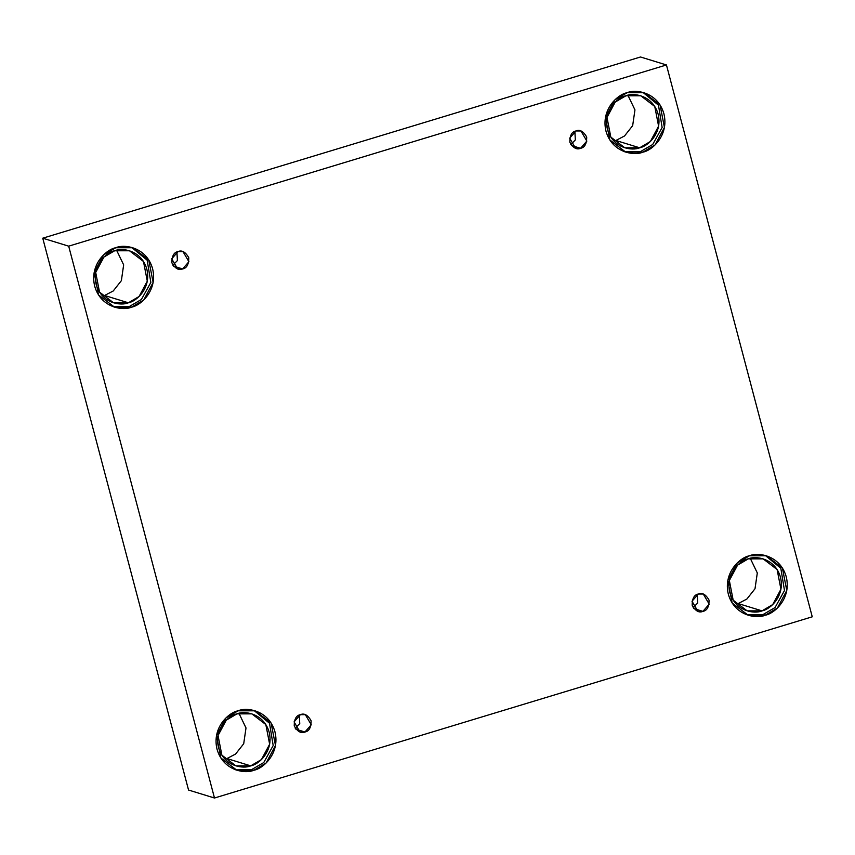 <?xml version="1.0" encoding="UTF-8"?>
<svg xmlns="http://www.w3.org/2000/svg" width="855" height="855" viewBox="0 0 855 855"><rect width="100%" height="100%" fill="white"/><g stroke="black" fill="none" stroke-linecap="round" stroke-linejoin="round"><path stroke-width="1.28" d="M295.221 728.246L299.752 723.619L299.271 715.09L299.752 723.619L295.221 728.246M304.957 732.008L311.273 724.784L305.331 714.673L300.383 714.673C304.241 712.963 307.821 715.004 311.113 720.776C311.135 727.541 309.083 731.282 304.957 732.008C301.099 733.708 297.519 731.666 294.227 725.895C294.205 719.13 296.257 715.389 300.383 714.673L294.067 721.887L300.009 732.008L304.957 732.008L295.916 729.219L304.957 732.008M693.17 607.616L697.701 602.989L697.21 594.46L697.701 602.989L693.17 607.616M702.906 611.368L709.212 604.154L703.28 594.033L698.321 594.033C702.19 592.333 705.76 594.364 709.052 600.146C709.073 606.911 707.021 610.652 702.906 611.368C699.048 613.067 695.468 611.036 692.176 605.265C692.155 598.489 694.207 594.749 698.321 594.033L692.016 601.247L697.947 611.368L702.906 611.368L693.854 608.589L702.906 611.368M570.819 144.538L575.351 139.91L574.859 131.392L575.351 139.91L570.819 144.538M580.556 148.3L586.861 141.086L580.93 130.965L575.971 130.965C579.84 129.265 583.409 131.296 586.712 137.067C586.722 143.843 584.681 147.584 580.556 148.3C576.698 149.999 573.117 147.968 569.825 142.186C569.804 135.421 571.856 131.681 575.971 130.965L569.665 138.179L575.607 148.3L580.556 148.3L571.503 145.521L580.556 148.3M172.881 265.178L177.413 260.551L176.921 252.022L177.413 260.551L172.881 265.178M182.617 268.93L188.923 261.716L182.981 251.594L178.032 251.594C181.891 249.895 185.471 251.936 188.763 257.708C188.784 264.473 186.732 268.214 182.617 268.93C178.748 270.64 175.179 268.598 171.876 262.827C171.866 256.062 173.907 252.311 178.032 251.594L171.727 258.819L177.658 268.93L182.617 268.93L173.565 266.151L182.617 268.93M765.139 615.237L777.387 608.055L786.771 590.495L782.4 568.009L766.422 555.803L749.44 555.803C757.594 552.041 780.027 554.874 786.237 576.751C791.645 598.863 773.925 613.869 765.139 615.237C756.996 618.999 734.552 616.166 728.353 594.289C722.935 572.177 740.654 557.182 749.44 555.803L737.192 562.985L727.808 580.545L732.179 603.032L748.168 615.237L765.139 615.237L762.991 614.574L765.139 615.237M765.343 555.494L780.818 568.265L784.495 590.527L775.047 607.574L762.991 614.574L775.047 607.574L784.495 590.527L780.818 568.265L765.343 555.494M762.008 610.865L772.728 604.571L780.936 589.213L777.11 569.537L763.13 558.86L748.275 558.86L737.555 565.144L729.347 580.513L733.173 600.178L747.152 610.865L762.008 610.865L738.228 603.555L762.008 610.865C754.88 614.157 735.247 611.678 729.817 592.536C725.083 573.192 740.59 560.057 748.275 558.86C755.403 555.568 775.036 558.048 780.465 577.178C785.2 596.534 769.692 609.658 762.008 610.865M750.273 558.336L757.306 572.946L755.008 588.742L746.875 599.045L738.228 603.555L746.875 599.045L755.008 588.742L757.306 572.946L750.273 558.336M253.85 770.237L266.087 763.045L275.481 745.485L271.099 723.009L255.121 710.804L238.139 710.804C246.293 707.042 268.727 709.874 274.936 731.741C280.355 753.854 262.624 768.859 253.85 770.237C245.695 773.989 223.262 771.167 217.052 749.29C211.634 727.178 229.364 712.172 238.139 710.804L225.902 717.986L216.507 735.546L220.889 758.032L236.867 770.237L253.85 770.237L251.691 769.575L253.85 770.237M254.042 710.494L269.517 723.266L273.194 745.528L263.746 762.575L251.691 769.575L263.746 762.575L273.194 745.528L269.517 723.266L254.042 710.494M250.718 765.856L261.427 759.571L269.646 744.203L265.82 724.538L251.83 713.861L236.974 713.861L226.265 720.145L218.046 735.503L221.873 755.179L235.862 765.856L250.718 765.856L226.928 758.556L250.718 765.856C243.579 769.147 223.946 766.679 218.517 747.537C213.782 728.182 229.29 715.058 236.974 713.861C244.103 710.569 263.735 713.038 269.165 732.179C273.91 751.534 258.402 764.659 250.718 765.856M238.973 713.337L246.005 727.947L243.707 743.743L235.585 754.046L226.928 758.556L235.585 754.046L243.707 743.743L246.005 727.947L238.973 713.337M131.499 307.159L143.747 299.977L153.131 282.417L148.759 259.941L132.771 247.736L115.799 247.736C123.943 243.974 146.387 246.796 152.585 268.673C158.004 290.786 140.273 305.791 131.499 307.159C123.344 310.921 100.911 308.099 94.702 286.222C89.283 264.11 107.014 249.104 115.799 247.736L103.551 254.918L94.157 272.478L98.539 294.954L114.517 307.159L131.499 307.159L129.351 306.507L131.499 307.159M131.691 247.426L147.167 260.187L150.843 282.46L141.396 299.507L129.351 306.507L141.396 299.507L150.843 282.46L147.167 260.187L131.691 247.426M128.368 302.788L139.076 296.503L147.295 281.135L143.469 261.47L129.479 250.782L114.623 250.782L103.915 257.077L95.696 272.435L99.522 292.111L113.512 302.788L128.368 302.788L104.577 295.477L128.368 302.788C121.239 306.079 101.606 303.6 96.177 284.459C91.432 265.114 106.939 251.99 114.623 250.782C121.763 247.49 141.385 249.97 146.825 269.111C151.559 288.456 136.052 301.591 128.368 302.788M116.622 250.269L123.654 264.868L121.367 280.664L113.234 290.978L104.577 295.477L113.234 290.978L121.367 280.664L123.654 264.868L116.622 250.269M642.789 152.169L655.037 144.976L664.431 127.427L660.049 104.941L644.072 92.735L627.089 92.735C635.244 88.973 657.677 91.806 663.886 113.672C669.305 135.795 651.574 150.79 642.789 152.169C634.645 155.931 612.212 153.098 606.003 131.221C600.584 109.109 618.315 94.103 627.089 92.735L614.841 99.917L605.458 117.477L609.829 139.964L625.817 152.169L642.789 152.169L640.641 151.506L642.789 152.169M642.992 92.426L658.468 105.197L662.144 127.459L652.696 144.506L640.641 151.506L652.696 144.506L662.144 127.459L658.468 105.197L642.992 92.426M639.658 147.787L650.377 141.503L658.596 126.145L654.759 106.469L640.78 95.792L625.924 95.792L615.205 102.076L606.997 117.434L610.823 137.11L624.802 147.787L639.658 147.787L615.878 140.487L639.658 147.787C632.529 151.079 612.896 148.61 607.467 129.468C602.732 110.113 618.24 96.989 625.924 95.792C633.053 92.5 652.686 94.969 658.115 114.11C662.86 133.466 647.342 146.59 639.658 147.787M627.923 95.268L634.955 109.878L632.657 125.674L624.524 135.977L615.878 140.487L624.524 135.977L632.657 125.674L634.955 109.878L627.923 95.268M640.513 56.986L42.75 238.192L68.689 246.165L666.451 64.959L640.513 56.986L666.451 64.959L812.25 616.808L214.487 798.014L68.689 246.165L42.75 238.192L188.549 790.041L214.487 798.014L188.549 790.041L42.75 238.192L640.513 56.986M666.451 64.959L68.689 246.165L214.487 798.014L812.25 616.808L666.451 64.959M736.219 604.079L738.228 603.555L736.219 604.079M224.929 759.069L226.928 758.556L224.929 759.069M102.579 296.001L104.577 295.477L102.579 296.001M613.879 141L615.878 140.487L613.879 141M624.749 151.816L640.641 151.506L624.749 151.816M113.448 306.806L129.351 306.507L113.448 306.806M235.798 769.885L251.691 769.575L235.798 769.885M747.099 614.884L762.991 614.574L747.099 614.884"/></g></svg>
